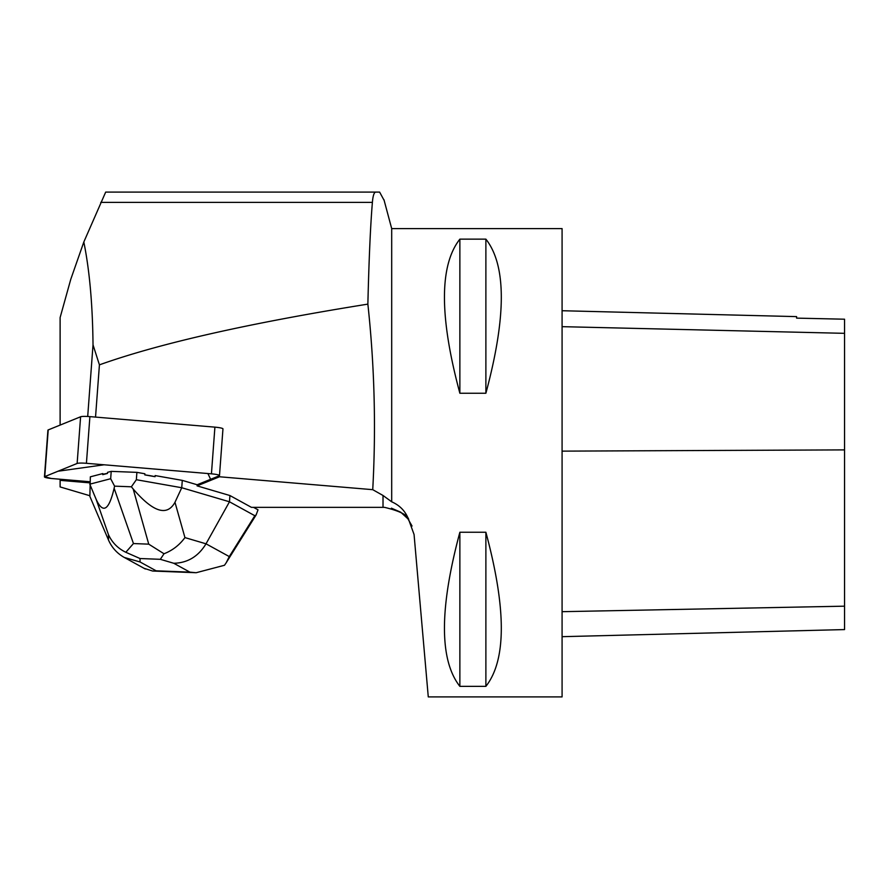 <?xml version="1.0" encoding="UTF-8"?>
<svg xmlns="http://www.w3.org/2000/svg" width="889" height="889" viewBox="0 0 889 889"><rect width="100%" height="100%" fill="white"/><g stroke="black" fill="none" stroke-linecap="round" stroke-linejoin="round"><path stroke-width="1.33" d="M44.45 476.871L47.917 430.187A8.846 1.122 4.3 0 1 48.217 429.92L80.599 416.774A8.846 1.122 4.3 0 1 89.9 416.619L214.905 427.142A8.846 1.122 4.3 0 1 222.961 428.876L219.494 475.559A8.846 1.122 -175.7 0 0 211.438 473.837L86.422 463.302A8.846 1.122 -175.7 0 0 77.132 463.458L44.75 476.615A8.846 1.122 -175.7 0 0 44.45 476.871A8.846 1.122 -175.7 0 0 52.518 478.593L89.978 481.749L51.173 478.471L44.583 476.693L57.974 471.237L104.08 464.791L207.893 473.537L210.626 479.304L197.169 484.761L219.194 475.815A8.846 1.122 -175.7 0 0 219.494 475.559M89.889 482.86L60.119 480.349L60.119 486.928L89.856 495.729M229.94 495.54L229.473 501.785L181.745 487.739L182.289 480.382L197.169 484.761L197.091 485.872L229.94 495.54L251.42 507.341L383.015 507.341L383.015 495.473L391.693 501.807C400.072 505.485 405.773 511.553 408.784 519.998C408.307 515.309 400.194 511.086 384.448 507.341L383.015 507.341M197.091 485.872L219.116 476.926A8.857 1.122 -175.7 0 0 219.372 476.76L372.735 489.672L383.015 495.473M60.119 480.349L60.119 479.238M133.45 543.557L114.125 488.261C108.936 510.497 102.924 514.153 96.101 499.229L89.789 484.172L110.669 478.727L111.214 471.37L107.547 472.326L107.458 473.437A29.515 3.756 -175.7 0 0 102.746 474.659L102.835 473.559L90.345 476.826L89.867 496.384L108.502 540.034C111.825 547.591 117.092 553.403 124.327 557.47L140.04 561.959L140.018 558.525L160.331 559.314L164.009 553.758L148.741 544.157L133.45 543.557L125.816 552.28C117.837 548.38 112.058 542.501 108.469 534.645L108.502 540.034M182.289 480.382L155.131 475.582L155.053 476.693A29.515 3.756 -175.7 0 0 144.796 474.882L144.885 473.77L136.895 472.359L111.214 471.37M102.746 474.659L107.458 473.437M144.796 474.882L155.053 476.693M60.119 425.086L60.119 317.573L70.742 279.402L83.822 241.997C89.545 270.256 92.612 304.538 93.023 344.854L87.7 416.463M219.461 475.659L219.372 476.76M95.534 417.097L99.424 364.846C159.509 343.387 248.987 323.14 367.868 304.127C374.513 365.679 376.136 427.52 372.735 489.672M391.693 501.807L391.693 228.595L562.081 228.595L562.081 696.898L428.276 696.898L414.063 534.489L408.784 519.998M391.393 508.175L400.717 512.186L407.895 518.787L412.052 526.032M459.869 686.352L485.883 686.352C506.441 660.16 506.441 608.787 485.883 532.244L459.869 532.244C439.31 608.787 439.31 660.16 459.869 686.352L459.869 532.244M459.869 393.249L485.883 393.249C506.441 316.695 506.441 265.333 485.883 239.141L459.869 239.141C439.31 265.333 439.31 316.695 459.869 393.249L459.869 239.141M83.822 241.997L105.68 192.102L375.836 192.102C374.125 192.124 372.969 195.547 372.391 202.392C370.48 225.161 368.968 259.077 367.868 304.127M384.148 200.425L379.625 192.102L375.836 192.102M562.081 310.728L796.6 316.617L796.6 318.129L844.55 319.207L844.55 629.579L562.081 636.68M485.883 393.249L485.883 239.141M485.883 686.352L485.883 532.244M99.424 364.846L93.023 344.854M114.125 488.261L114.581 486.15L110.669 478.727M253.509 507.341L258.021 509.819L256.132 514.92L254.832 515.72L229.473 501.785L206.015 543.812L184.945 537.601L174.977 502.285L181.745 487.739L136.35 479.716L136.895 472.359M174.977 502.285C167.076 516.642 153.141 512.208 133.183 488.994L131.372 486.794L136.35 479.716M131.372 486.794L114.581 486.15M144.007 568.282L152.664 571.049L156.153 570.816L140.04 561.959M189.879 572.127L196.125 572.727L224.484 565.271L226.162 562.826L229.273 556.581L206.015 543.812C198.325 556.47 187.568 562.959 173.755 563.27L189.879 572.127L156.153 570.816M125.816 552.28L140.018 558.525M184.945 537.601C179.411 545.113 172.433 550.491 164.009 553.758M211.438 473.837L214.905 427.142M89.9 416.619L86.422 463.302M48.217 429.92L44.75 476.615M77.132 463.458L80.599 416.774M219.116 476.926L219.194 475.815M844.55 606.176L562.081 611.676M844.55 449.89L562.081 451.134M844.55 333.331L562.081 326.663M100.735 202.392L372.391 202.392M160.331 559.314L173.755 563.27M254.832 515.72L229.273 556.581M96.101 499.229L108.469 534.645M133.183 488.994L148.741 544.157M391.693 228.595L383.959 199.714M196.125 572.716L152.664 571.027M145.274 568.982L124.327 557.47M256.132 514.92L226.162 562.804"/></g></svg>
